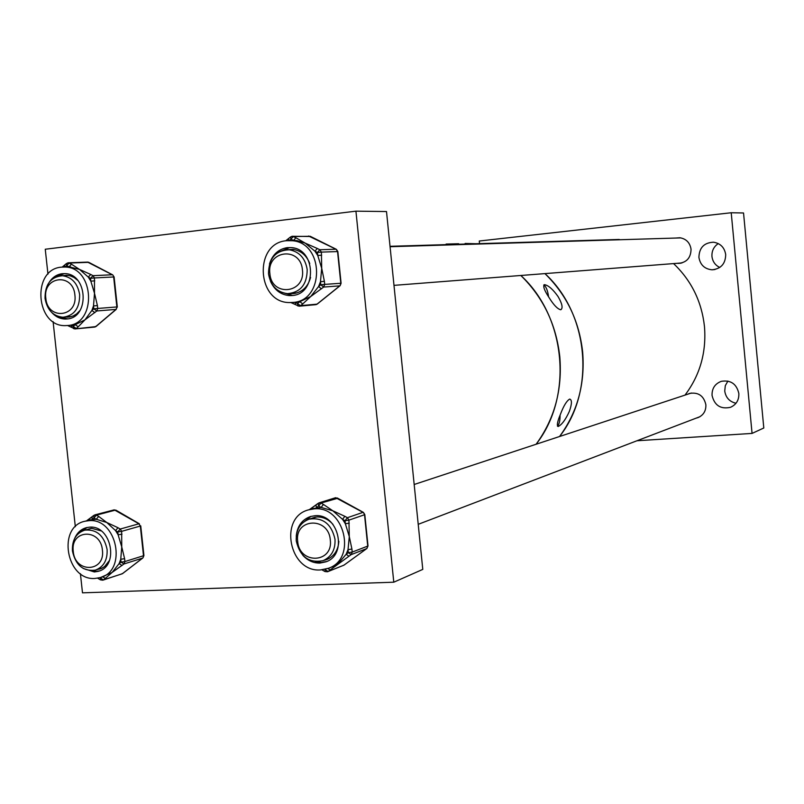 <?xml version="1.0" encoding="UTF-8"?>
<svg xmlns="http://www.w3.org/2000/svg" width="804" height="804" viewBox="0 0 804 804"><rect width="100%" height="100%" fill="white"/><g stroke="black" fill="none" stroke-linecap="round" stroke-linejoin="round"><path stroke-width="1.21" d="M675.873 238.044L679.882 237.753C686.234 238.838 689.963 242.677 691.048 249.25C690.847 257.903 686.596 262.617 678.295 263.39L677.199 263.31M719.761 267.461C715.228 265.23 712.625 261.571 711.952 256.456C711.661 250.938 713.771 246.637 718.284 243.572M725.7 254.597C725.499 263.792 720.957 268.858 712.063 269.802C704.626 269.049 700.244 264.908 698.907 257.36C699.229 247.682 704.113 242.627 713.56 242.215C720.474 243.371 724.525 247.501 725.7 254.597M687.551 394.272L689.601 393.417C698.354 392.01 703.781 395.789 705.872 404.744C706.093 410.844 703.52 415.115 698.153 417.557L696.224 418.12M736.002 403.256C729.55 401.729 725.791 397.658 724.736 391.035L725.298 385.689L727.901 381.056M738.846 393.508C739.087 400.04 736.313 404.643 730.534 407.296C720.675 409.447 714.525 405.497 712.053 395.447C711.852 388.473 714.937 383.769 721.309 381.327C730.766 379.84 736.615 383.9 738.846 393.508M636.959 440.763L752.062 433.416L763.8 427.989L743.539 212.98L731.218 212.748L479.274 241.019L479.536 243.632M731.218 212.748L752.062 433.416M47.959 274.144L45.255 249.24L355.931 211.161L386.503 211.542L422.783 569.393L393.789 582.196L82.49 592.839L80.41 573.704M53.094 321.62L75.325 526.71M355.931 211.161L393.789 582.196M600.266 240.024L621.703 239.692M673.571 263.591C691.42 280.586 701.721 301.59 704.475 326.595C706.505 352.313 700.023 375.156 684.998 395.116M465.124 243.461L482.41 243.924L465.124 243.461M544.931 273.611C566.569 294.726 579.141 320.806 582.629 351.84C585.232 383.759 577.543 411.99 559.554 436.512C595.784 390.804 589.01 313.691 544.931 273.611M458.652 243.743L446.119 244.064M569.343 411.427C571.976 403.95 572.096 399.829 569.714 399.075C566.77 400.704 563.715 405.688 560.529 414.04C557.393 421.517 556.609 425.668 558.157 426.502C561.815 424.783 565.544 419.758 569.343 411.427M548.569 296.787C547.685 290.445 546.097 286.515 543.785 284.998M558.076 296.575C552.881 289.229 548.308 285.249 544.348 284.656C542.821 286.214 544.398 290.525 549.082 297.611C553.715 305.068 557.614 309.118 560.8 309.761C563.132 308.163 562.227 303.761 558.076 296.575M536.087 444.26C573.383 396.985 566.328 317.037 520.841 275.481C543.172 297.379 556.157 324.414 559.785 356.574C562.499 389.659 554.599 418.884 536.087 444.26M456.401 244.707L429.979 245.109L456.401 244.707M557.443 426.17C559.212 424.432 560.097 420.763 560.086 415.176M302.425 269.983C300.686 246.124 266.576 250.114 269.883 273.571C271.471 297.189 305.59 293.681 302.425 269.983M268.506 273.812C268.687 258.396 275.621 250.386 289.309 249.783C299.329 251.672 305.289 258.265 307.188 269.551C307.098 284.385 300.545 292.415 287.52 293.651C276.908 292.244 270.576 285.631 268.506 273.812M74.893 295.018C73.114 272.476 42.632 276.043 45.808 298.214C47.456 320.545 77.958 317.409 74.893 295.018M45.044 298.395C44.944 284.415 50.742 276.857 62.441 275.722C71.928 277.099 77.656 283.38 79.636 294.586C79.767 308.203 74.199 315.761 62.923 317.248C53.084 316.203 47.124 309.922 45.044 298.395M102.409 550.137C100.661 527.876 70.109 529.454 73.264 551.443C74.893 573.493 105.455 572.337 102.409 550.137M72.44 551.011C71.948 540.077 76.078 533.122 84.812 530.137C96.641 529.102 104.068 535.544 107.103 549.454C107.595 560.046 103.686 566.941 95.374 570.136C83.244 571.624 75.606 565.252 72.44 551.011M330.283 539.926C328.575 516.369 294.425 518.138 297.701 541.394C299.259 564.699 333.429 563.413 330.283 539.926M296.264 540.951C295.782 530.017 300.063 522.761 309.118 519.163C322.836 517.173 331.459 523.856 334.997 539.213C335.499 549.624 331.56 556.76 323.178 560.619C309.017 563.403 300.053 556.84 296.264 540.951M286.515 240.708C253.421 243.089 256.657 303.188 289.762 302.555L292.907 302.435C324.776 300.917 324.303 242.919 292.294 240.718L286.515 240.708M296.827 302.093L299.842 301.681L310.736 296.505L302.736 303.932L299.842 301.681L297.661 303.43L297.701 305.892L316.997 304.163L339.77 285.862L323.67 287.048L310.736 296.505L318.575 286.536L320.464 281.712L321.711 268.325L324.394 281.34L320.464 281.712L320.776 284.767L323.67 287.048L324.705 284.395L340.796 283.259L337.549 251.562L321.389 252.114L321.711 268.325L317.761 255.511L314.937 251.2L305.229 243.14L317.319 248.486L314.937 251.2L317.449 252.456L321.389 252.114L319.831 249.742L336.022 249.23L308.605 236.024M289.741 247.521L278.686 252.064M270.496 281.279C274.476 290.073 280.827 294.847 289.52 295.601L292.194 295.51C317.007 294.254 316.404 249.099 291.49 247.632L287.239 247.642C278.385 249.129 272.466 254.597 269.461 264.034M290.043 293.571L293.731 293.571C302.344 292.184 307.962 286.807 310.585 277.44M309.761 263.521C306.475 255.3 300.897 250.587 293.028 249.381L287.42 249.682M295.902 237.763L305.229 243.14L296.927 240.617L293.51 240.446L295.902 237.763L292.656 236.275L290.445 237.019L292.103 236.275L310.455 236.476M294.988 304.394L291.078 302.555M281.098 292.143L292.606 295.46M295.148 302.234L295.53 304.666M288.696 238.607L288.586 240.547M317.319 248.486L319.831 249.742L317.449 252.456L317.761 255.511L321.7 255.169M324.394 281.34L324.705 284.395L320.776 284.767L318.575 286.536L321.469 288.827M88.812 520.69L85.274 521.183C56.803 526.298 66.149 580.97 95.053 578.438L100.178 577.584C127.635 570.961 116.982 517.615 88.812 520.69M92.219 516.781L92.048 519.484L93.978 517.957L96.219 519.263L98.691 516.439L106.761 522.489L96.219 519.263L89.324 520.108M91.093 570.709L96.319 571.342L99.445 570.91M83.144 568.418L94.349 571.966L98.188 571.332C119.575 566.328 111.414 524.841 89.505 527.173L86.631 527.595C81.154 529.042 77.174 532.65 74.671 538.389M97.133 569.584L101.394 568.458L104.62 566.539L109.505 560.418M101.153 530.901L91.676 528.328L85.877 529.846M100.832 577.383L112.138 572.428L119.092 563.644L120.741 559.272L121.746 546.911L124.61 558.7L120.741 559.272L121.042 562.127L124.007 563.956L112.138 572.428L105.364 578.367L102.57 576.82M117.987 527.726L120.248 529.042L117.796 531.906L118.108 534.76L115.535 530.58L106.761 522.489L117.987 527.726L115.535 530.58L117.796 531.906L121.665 531.343L121.746 546.911L118.108 534.76L121.977 534.208M86.711 520.801L91.656 517.223M87.164 527.474L80.199 532.158M98.018 578.116L98.4 578.639M124.61 558.7L124.911 561.554L143.494 555.735L140.318 526.047L121.665 531.343L120.248 529.042L138.921 523.786L114.248 509.836L94.942 514.872L93.726 515.495L96.45 515.123L93.978 517.957L93.726 515.495L86.551 520.841M105.364 578.367L103.435 579.865L122.268 573.775L142.589 558.097L124.007 563.956L124.911 561.554L121.042 562.127L119.092 563.644L122.047 565.463M61.405 267.149C31.296 269.29 35.637 327.218 65.737 325.61L67.717 325.499C97.133 324.123 94.631 267.28 65.064 267.049L61.405 267.149M72.682 325.057L75.224 324.685L84.933 319.861L78.239 326.796L75.224 324.685L73.295 326.334L73.496 328.565L75.023 328.936L95.696 326.615L115.967 309.419L96.822 310.957L84.933 319.861L91.867 310.485L93.505 305.932L94.5 293.299L97.415 305.57L93.505 305.932L93.817 308.816L96.822 310.957L97.726 308.455L116.861 306.957L113.655 276.968L94.45 277.943L94.5 293.299L90.842 281.169L88.269 277.078L79.506 269.41L90.772 274.486L88.269 277.078L90.53 278.284L94.45 277.943L93.033 275.682L112.258 274.757L87.576 262.114M64.26 273.611L56.3 276.737M51.848 312.595C55.697 316.786 60.189 318.937 65.325 319.047L67.013 318.957C89.887 317.821 87.777 273.641 64.802 273.631L62.119 273.712C56.933 274.415 52.722 277.149 49.476 281.892M71.616 316.525L65.446 317.037L69.767 316.957L73.315 315.902L76.571 313.972L80.018 310.475M77.717 280.345L74.139 277.541L70.139 275.802L66.792 275.249L62.26 275.722M71.486 264.225L79.506 269.41L68.983 266.797L71.486 264.225L68.42 262.797L66.34 263.622L68.059 262.807L87.958 262.094L89.495 262.707M59.375 316.806L67.717 318.866M71.033 325.208L71.777 327.449M64.692 265.069L64.662 267.028M90.772 274.486L93.033 275.682L90.53 278.284L90.842 281.169L94.751 280.827M97.415 305.57L97.726 308.455L93.817 308.816L91.867 310.485L94.872 312.615M314.263 508.862L308.736 509.806C278.305 517.163 289.239 572.639 320.585 569.925L328.555 568.257C357.177 558.669 344.383 505.605 314.263 508.862M318.062 503.455L315.992 504.952L316.434 507.656L318.605 506.038L321.097 507.414L323.449 504.44L332.826 510.791L321.097 507.414L312.203 508.701M315.178 561.634L321.54 562.448L326.645 561.524M302.877 555.353C307.701 560.609 313.369 563.182 319.871 563.081L325.841 561.855C348.202 554.609 338.444 513.243 314.977 515.726L310.475 516.52C301.962 519.635 297.219 526.198 296.244 536.198M323.771 560.398L326.816 559.544C334.183 556.318 338.203 550.217 338.866 541.263M332.997 524.409C328.434 519.284 323.047 516.801 316.836 516.962L309.399 519.072M332.796 566.589L338.273 563.584L346.132 554.278L348.021 549.655L349.288 536.58L351.911 549.052L348.021 549.655L348.333 552.68L351.177 554.619L330.213 569.905L327.761 568.549M344.876 516.319L347.388 517.706L345.047 520.711L345.358 523.736L342.534 519.324L332.826 510.791L344.876 516.319L342.534 519.324L345.047 520.711L348.936 520.138L349.288 536.58L345.358 523.736L349.248 523.163M309.52 509.555L315.882 505.083M310.967 516.369L301.952 523.535M322.354 569.795L322.987 570.177M351.911 549.052L352.222 552.077L367.729 546.097L364.524 514.741L348.936 520.138L347.388 517.706L362.986 512.359L335.65 497.696L319.138 502.832L318.163 503.324L320.967 503.063L318.605 506.038L318.163 503.324L309.429 509.585M330.213 569.905L328.032 571.483L343.881 565.202L366.704 548.599L351.177 554.619L352.222 552.077L348.333 552.68L346.132 554.278L348.976 556.227M337.559 251.642L336.243 249.27L310.223 236.286L293.42 236.517L289.41 240.537M295.309 302.224L300.565 305.681L302.736 303.932M293.51 240.446L291.028 239.2L290.445 237.019L285.701 240.818M299.56 306.163L315.5 304.686L317.439 303.811M340.233 285.39L340.806 283.289M337.851 251.572L336.534 249.572M116.258 510.61L115.424 510.128L96.45 515.123L98.691 516.439M99.837 577.684L100.47 578.066L101.736 577.091M121.032 574.177L122.741 573.403M97.626 578.176L100.45 579.865L100.47 578.066L103.435 579.865L100.45 579.865L102.811 580.186M115.887 510.138L113.505 510.027M140.318 526.047L138.921 523.786L140.318 526.047M143.202 557.353L143.916 555.463L140.74 525.866M112.65 274.837L88.782 262.335L69.245 263.039L65.134 267.008M71.184 325.188L76.31 328.444L78.239 326.796M68.983 266.797L66.742 265.611L66.34 263.622L62.22 267.079M75.345 328.896L94.43 327.097L96.359 326.052M117.314 306.937L115.967 309.419L117.314 306.937L114.108 276.978L113.103 275.501M337.539 498.319L320.967 503.063L323.449 504.44M324.846 569.393L325.721 569.182M342.846 565.614L344.132 565.021M321.962 569.835L324.997 571.554L325.178 569.574L328.032 571.483L327.55 571.755L324.997 571.554L327.55 571.755L344.001 565.142M337.298 497.998L334.595 498.028M364.473 514.449L363.569 512.781M367.016 548.328L367.699 545.765M678.295 263.39L680.887 263.189M712.063 269.802L714.967 269.521M619.251 239.461L390.03 246.305M680.867 237.894L390.071 246.727M294.596 249.622L289.309 249.783M681.953 262.938L393.99 285.36M296.998 292.907L291.591 293.329M68.541 275.44L62.441 275.722M91.375 528.339L84.812 530.137M102.54 567.895L95.907 569.976M691.36 393.015L414.181 484.49M315.399 517.093L309.118 519.163M699.952 416.693L418.221 524.319M329.64 558.157L323.178 560.619M295.319 293.329L291.209 293.651M289.52 295.601L291.249 295.46M292.294 240.718L296.927 240.617M290.887 302.555L299.048 306.213M340.122 285.701L341.097 283.249L337.851 251.582M339.971 285.812L317.349 303.992M316.072 304.626L317.198 304.113M85.274 521.183L90.601 519.766M98.188 571.332L98.751 571.162M100.178 568.92L99.646 569.091M122.469 573.674L102.872 580.166M142.921 557.906L143.916 555.534M142.79 558.016L122.6 573.574M116.037 510.218L139.373 523.786M69.817 316.957L67.265 317.168M65.325 319.047L67.355 318.876M65.064 267.049L70.521 266.838M67.566 325.519L75.023 328.936M116.258 309.349L96.229 326.334M94.802 327.057L95.998 326.535M114.108 276.968L112.681 274.847M308.736 509.806L313.238 508.369M328.555 568.257L332.977 566.519M366.855 548.519L368.011 545.916M366.825 548.539L344.032 565.111M363.378 512.379L364.795 514.54L368.011 545.876M337.368 498.038L363.318 512.339"/></g></svg>

